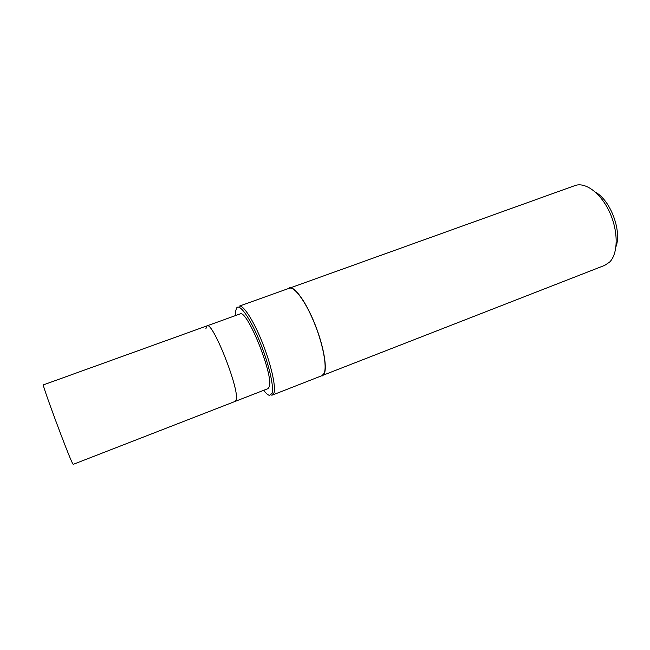 <?xml version="1.0" encoding="UTF-8"?>
<svg xmlns="http://www.w3.org/2000/svg" width="650" height="650" viewBox="0 0 650 650"><rect width="100%" height="100%" fill="white"/><g stroke="black" fill="none" stroke-linecap="round" stroke-linejoin="round"><path stroke-width="0.97" d="M207.009 325.861C212.412 320.856 239.444 388.741 236.267 399.588C239.444 388.741 212.412 320.856 207.009 325.861L43.412 384.865C41.178 382.411 68.006 454.797 72.467 463.19L73.198 464.36L235.292 401.351L236.267 399.588L235.292 401.351L267.971 388.643L269.271 386.774C273.886 375.464 246.838 308.482 239.988 313.958L207.009 325.861L205.904 328.656M615.989 246.659C621.928 230.864 610.488 200.314 595.628 192.311M320.669 376.171L604.776 265.33L609.651 262.064C618.183 253.622 618.459 231.359 609.659 212.282C600.949 193.139 585.333 181.659 574.909 185.599L287.909 288.738M322.189 376.001L324.285 373.669C327.421 366.819 323.066 343.882 314.186 322.351C305.346 300.771 294.19 285.821 289.169 287.869M272.488 395.029L322.034 375.635L324.123 373.319C327.226 366.511 322.904 343.769 314.104 322.424C305.338 301.031 294.279 286.211 289.299 288.243L239.2 306.174C243.116 304.517 253.273 319.995 262.048 341.819C270.839 363.602 276.063 386.425 274.024 392.901L272.488 395.029L271.44 395.119M263.713 390.301C266.077 393.404 268.036 395.111 269.588 395.419L272.123 393.226C274.202 386.571 268.393 362.229 259.123 340.023C249.884 317.752 239.793 303.656 236.754 307.791L235.755 310.757L235.69 315.51"/></g></svg>
